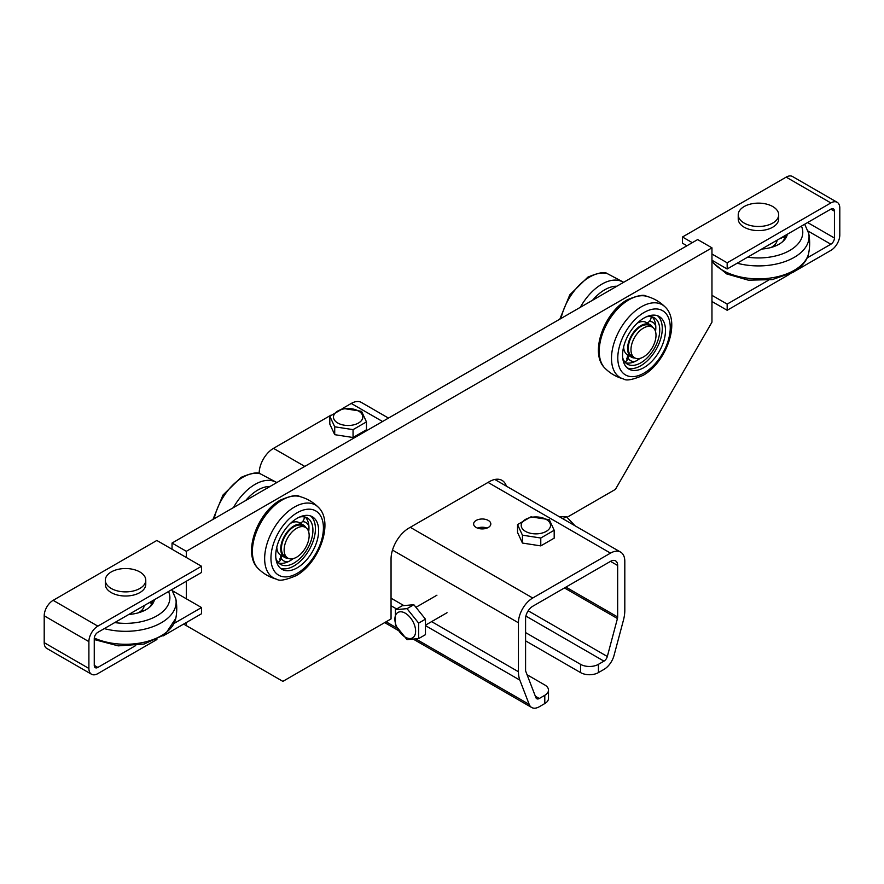 <?xml version="1.0" encoding="UTF-8"?>
<svg xmlns="http://www.w3.org/2000/svg" width="884" height="884" viewBox="0 0 884 884"><rect width="100%" height="100%" fill="white"/><g stroke="black" fill="none" stroke-linecap="round" stroke-linejoin="round"><path stroke-width="1.33" d="M105.318 580.202L105.318 584.335A20.233 11.68 0 0 0 111.24 592.589A20.233 11.68 0 0 0 133.285 595.131A20.233 11.68 0 0 0 145.772 584.335L145.772 580.202A20.233 11.68 0 0 0 139.849 571.948A20.233 11.68 0 0 0 117.804 569.418A20.233 11.68 0 0 0 105.318 580.202A20.233 11.68 0 0 0 111.24 588.468A20.233 11.68 0 0 0 133.285 590.998A20.233 11.68 0 0 0 145.772 580.202M738.228 214.801L738.228 218.934A20.233 11.68 0 0 0 744.151 227.188A20.233 11.68 0 0 0 766.196 229.718A20.233 11.68 0 0 0 778.682 218.934L778.682 214.801A20.233 11.68 0 0 0 772.76 206.547A20.233 11.68 0 0 0 750.715 204.016A20.233 11.68 0 0 0 738.228 214.801A20.233 11.68 0 0 0 744.151 223.066A20.233 11.68 0 0 0 766.196 225.597A20.233 11.68 0 0 0 778.682 214.801M711.963 261.178A50.587 29.205 0 0 0 794.219 270.316A50.587 29.205 0 0 0 808.727 252.901L808.727 252.901C808.252 256.625 805.357 264.846 792.959 272.438L772.141 279.631L748.328 280.162L726.736 273.941L711.963 261.797M737.19 263.211A50.587 29.205 0 0 0 794.219 257.366A50.587 29.205 0 0 0 808.727 233.475L804.694 224.238M761.743 249.034A29.073 16.785 0 0 0 779.014 244.227A29.073 16.785 0 0 0 787.346 234.249M784.959 237.21A26.796 15.47 0 0 0 784.517 235.884M782.417 241.851A26.796 15.47 0 0 0 785.235 235.464M771.058 247.476A18.708 10.807 0 0 0 771.688 247.133A18.708 10.807 0 0 0 777.124 240.15M128.843 614.435A29.073 16.785 0 0 0 154.435 599.65M104.279 628.612A50.587 29.205 0 0 0 155.098 625.817A50.587 29.205 0 0 0 175.817 598.877L171.794 589.639M94.29 638.027A50.587 29.205 0 0 0 145.087 642.005A50.587 29.205 0 0 0 175.817 618.314L175.817 618.314A51.206 51.206 0 0 0 175.817 598.877M149.518 607.253A26.796 15.47 0 0 0 152.335 600.866M152.059 602.623A26.796 15.47 0 0 0 151.606 601.286M138.158 612.888A18.708 10.807 0 0 0 144.225 605.551M305.499 527.405L302.814 525.858A17.702 10.221 120 0 0 293.963 526.742A17.702 10.221 120 0 0 282.405 542.334A17.702 10.221 120 0 0 285.112 556.522L287.797 558.069A17.702 10.221 120 0 0 296.648 557.185A17.702 10.221 120 0 0 308.207 541.594A17.702 10.221 120 0 0 305.499 527.405A17.702 10.221 120 0 0 296.648 528.289A17.702 10.221 120 0 0 285.079 543.881A17.702 10.221 120 0 0 287.797 558.069M652.337 327.157L649.663 325.61A17.702 10.221 120 0 0 640.812 326.494A17.702 10.221 120 0 0 629.253 342.086A17.702 10.221 120 0 0 631.961 356.263L634.646 357.821A17.702 10.221 120 0 0 643.497 356.937A17.702 10.221 120 0 0 655.055 341.346A17.702 10.221 120 0 0 652.337 327.157A17.702 10.221 120 0 0 643.497 328.041A17.702 10.221 120 0 0 631.927 343.633A17.702 10.221 120 0 0 634.646 357.821M297.179 518.278A30.343 17.514 120 0 0 277.366 545.008A30.343 17.514 120 0 0 282.007 569.329A30.343 17.514 120 0 0 297.179 567.826A30.343 17.514 120 0 0 317.002 541.085A30.343 17.514 120 0 0 312.35 516.775A30.343 17.514 120 0 0 297.179 518.278M280.493 568.246A30.343 17.514 120 0 0 293.963 565.959A30.343 17.514 120 0 0 313.323 540.699A30.343 17.514 120 0 0 310.66 515.991M275.863 558.113A26.796 15.47 120 0 0 280.56 564.401A26.796 15.47 120 0 0 293.963 563.075A26.796 15.47 120 0 0 311.477 539.461A26.796 15.47 120 0 0 307.367 517.98A26.796 15.47 120 0 0 299.577 517.052M278.736 563.009A26.796 15.47 120 0 0 290.007 560.788A26.796 15.47 120 0 0 292.405 559.24A26.796 15.47 120 0 0 293.234 558.611M308.682 531.848A26.796 15.47 120 0 0 308.814 530.809A26.796 15.47 120 0 0 305.245 517.096M281.322 558.268A26.796 15.47 120 0 0 281.333 558.257A6.066 6.066 0 0 0 289.433 561.119M276.791 547.119A18.708 10.807 120 0 0 280.659 555.108A6.066 4.95 120 0 1 279.731 559.24M305.864 527.638A18.708 10.807 120 0 0 303.322 524.986L299.367 522.709A18.708 10.807 120 0 0 290.516 523.35M303.322 524.986A18.708 10.807 120 0 0 293.963 525.914A18.708 10.807 120 0 0 281.742 542.4A18.708 10.807 120 0 0 284.615 557.395A18.708 10.807 120 0 0 288.184 558.268M644.027 318.03A30.343 17.514 120 0 0 624.203 344.76A30.343 17.514 120 0 0 628.856 369.07A30.343 17.514 120 0 0 644.027 367.567A30.343 17.514 120 0 0 663.851 340.837A30.343 17.514 120 0 0 659.199 316.527A30.343 17.514 120 0 0 644.027 318.03M627.331 367.998A30.343 17.514 120 0 0 640.812 365.711A30.343 17.514 120 0 0 660.171 340.451A30.343 17.514 120 0 0 657.508 315.743M622.712 357.865A26.796 15.47 120 0 0 627.408 364.153A26.796 15.47 120 0 0 640.812 362.827A26.796 15.47 120 0 0 658.315 339.202A26.796 15.47 120 0 0 654.215 317.732A26.796 15.47 120 0 0 646.414 316.803M625.585 362.76A26.796 15.47 120 0 0 636.856 360.539A26.796 15.47 120 0 0 639.242 358.992A26.796 15.47 120 0 0 640.082 358.363M655.53 331.599A26.796 15.47 120 0 0 655.663 330.561A26.796 15.47 120 0 0 652.083 316.848M623.64 346.871A18.708 10.807 120 0 0 627.507 354.86A6.066 4.95 120 0 1 626.568 358.992M652.712 327.389A18.708 10.807 120 0 0 650.171 324.737L646.215 322.45A18.708 10.807 120 0 0 637.364 323.102M650.171 324.737A18.708 10.807 120 0 0 640.812 325.666A18.708 10.807 120 0 0 628.59 342.152A18.708 10.807 120 0 0 631.452 357.147A18.708 10.807 120 0 0 635.021 358.02M156.91 639.519L97.837 673.619A12.641 7.304 -60 0 1 91.516 674.249L46.819 648.447A12.641 7.304 -60 0 1 44.2 642.657L44.2 615.816A12.641 7.304 -60 0 1 53.139 600.335L156.833 540.467L201.53 566.268L201.53 572.467L97.837 632.336A5.061 2.917 120 0 0 94.256 638.524L94.256 665.365A5.061 2.917 120 0 0 95.306 667.685A5.061 2.917 120 0 0 97.837 667.431L135.716 645.563M174.214 623.342L201.53 607.562L201.53 613.75L162.965 636.016M172.601 590.855L201.53 607.562M91.516 674.249A12.641 7.304 -60 0 1 88.897 668.459L88.897 641.629A12.641 7.304 -60 0 1 97.837 626.137L201.53 566.268M692.305 242.669L682.47 237L682.47 243.188L686.934 245.774M795.876 270.615L830.861 250.415A12.641 7.304 120 0 0 839.8 234.934L839.8 208.094A12.641 7.304 120 0 0 837.181 202.303A12.641 7.304 120 0 0 830.861 202.933L727.167 262.802L727.167 268.99L711.963 260.216M727.167 262.802L711.963 254.028M727.167 268.99L830.861 209.121A5.061 2.917 -60 0 1 833.391 208.878A5.061 2.917 -60 0 1 834.441 211.188L834.441 238.028A5.061 2.917 -60 0 1 830.861 244.227L807.114 257.929M768.616 280.162L727.167 304.096L711.963 295.322M727.167 304.096L727.167 310.284L711.963 301.51M727.167 310.284L789.821 274.106M837.181 202.303L792.484 176.502A12.641 7.304 120 0 0 786.163 177.132L682.47 237M488.311 520.444A8.597 4.961 0 0 0 478.94 519.372A8.597 4.961 0 0 0 473.625 523.958A8.597 4.961 0 0 0 476.144 527.461A8.597 4.961 0 0 0 485.515 528.544A8.597 4.961 0 0 0 490.819 523.958A8.597 4.961 0 0 0 488.311 520.444M486.996 528.079A8.597 4.961 0 0 0 477.459 528.079M548.5 690.139L548.5 698.404A12.641 7.304 180 0 1 544.798 703.565L544.798 695.299A12.641 7.304 0 0 0 548.5 690.139A12.641 7.304 0 0 0 544.798 684.978L527.074 674.746M544.798 695.299L539.284 698.493A5.061 2.917 -60 0 1 536.754 698.736A5.061 2.917 -60 0 1 535.925 697.708L525.803 671.442A5.061 2.917 -60 0 1 525.582 670.149L525.582 618.656A10.111 5.834 -60 0 1 532.732 606.269L610.501 561.373A10.111 5.834 -60 0 1 615.562 560.865A10.111 5.834 -60 0 1 617.662 565.495L617.662 616.988A5.061 2.917 -60 0 1 617.441 618.524L607.319 656.492A5.061 2.917 -60 0 1 603.96 661.144L598.435 664.337L598.435 672.591L603.96 669.409A15.172 8.763 120 0 0 614.037 655.442L623.408 620.303A32.874 18.973 120 0 0 624.811 610.314L624.811 561.373A20.233 11.68 120 0 0 620.623 552.113A20.233 11.68 120 0 0 610.501 553.119L532.732 598.015A20.233 11.68 120 0 0 518.433 622.789L518.433 671.729A32.874 18.973 120 0 0 519.836 680.105L529.207 704.415A15.172 8.763 120 0 0 531.693 707.498A15.172 8.763 120 0 0 539.284 706.747L544.798 703.565M598.435 672.591A12.641 7.304 180 0 1 580.556 672.591L580.556 664.337L525.582 632.59M580.556 664.337A12.641 7.304 0 0 0 598.435 664.337M580.556 672.591L525.582 640.856M388.474 418.088L361.379 402.441A20.233 11.68 120 0 0 351.268 403.447L341.998 408.795M331.036 415.115L273.499 448.343A20.233 11.68 120 0 0 259.189 473.117L259.189 473.537M559.495 516.82L566.379 516.654L575.075 525.814M566.379 516.654L562.788 518.72M405.259 613.187A14.663 8.464 60 0 1 415.624 631.154A14.663 8.464 60 0 1 405.259 637.132A14.663 8.464 60 0 1 394.894 619.176A14.663 8.464 60 0 1 405.259 613.187M395.402 609.695L395.402 625.187L407.016 639.64L418.64 638.602L418.64 623.109L407.016 608.656L395.402 609.695L402.22 605.75L413.845 604.711L425.458 619.165L425.458 634.668L418.64 638.602M407.016 608.656L413.845 604.711M418.64 623.109L425.458 619.165M337.765 423.005A14.663 8.464 180 0 1 337.765 411.027A14.663 8.464 180 0 1 358.506 411.027A14.663 8.464 180 0 1 358.506 423.005A14.663 8.464 180 0 1 337.765 423.005M353.048 429.635L366.462 421.889L361.556 411.303L343.224 408.463L329.809 416.209L334.716 426.795L353.048 429.635L353.048 437.503L334.716 434.674L329.809 424.088L329.809 416.209M366.462 421.889L366.462 429.757L353.048 437.503M334.716 426.795L334.716 434.674M525.494 531.383A14.663 8.464 180 0 1 525.494 519.416A14.663 8.464 180 0 1 546.235 519.416A14.663 8.464 180 0 1 546.235 531.383A14.663 8.464 180 0 1 525.494 531.383M540.776 538.013L554.191 530.267L549.284 519.682L530.952 516.853L517.538 524.599L522.444 535.174L540.776 538.013L540.776 545.892L522.444 543.052L517.538 532.466L517.538 524.599M554.191 530.267L554.191 538.146L540.776 545.892M522.444 535.174L522.444 543.052M172.037 549.24L172.037 543.052L697.664 239.575L711.963 247.829L711.963 322.152L615.419 489.371L567.13 517.262M506.41 486.178A25.282 14.597 -60 0 0 502.024 480.377A25.282 14.597 -60 0 0 489.382 481.636L408.927 528.079A25.282 14.597 -60 0 0 391.048 559.053L391.048 618.922L282.88 681.365L183.651 624.082M186.336 625.629L186.336 622.524M186.336 598.788L186.336 581.241M186.336 557.495L186.336 551.307L172.037 543.052M186.336 551.307L711.963 247.829M747.632 257.178A44.333 25.603 0 0 0 789.799 250.448A44.333 25.603 0 0 0 801.445 226.105M780.362 238.282A6.066 4.95 0 0 1 781.213 238.238M114.732 622.579A44.333 25.603 0 0 0 168.546 591.506M147.451 603.684A6.066 4.95 0 0 1 148.302 603.639M214.193 518.709A42.045 24.277 -60 0 1 242.78 477.316A42.045 24.277 -60 0 1 260.283 473.791L276.836 482.542M233.442 507.593A42.045 24.277 -60 0 1 255.045 484.388A42.045 24.277 -60 0 1 276.637 482.653M245.675 500.532A37.106 21.426 -60 0 1 257.852 490.045A37.106 21.426 -60 0 1 270.018 486.476M561.042 318.45A42.045 24.277 -60 0 1 589.628 277.057A42.045 24.277 -60 0 1 607.131 273.532L623.684 282.294M580.291 307.345A42.045 24.277 -60 0 1 601.882 284.14A42.045 24.277 -60 0 1 623.485 282.405M592.523 300.284A37.106 21.426 -60 0 1 604.7 289.797A37.106 21.426 -60 0 1 616.866 286.228M318.406 507.339A42.045 24.277 120 0 0 294.372 507.096A42.045 24.277 120 0 0 266.106 547.119A42.045 24.277 120 0 0 276.869 579.274C279.388 581.241 285.808 580.037 296.14 575.661C319.002 563.196 334.285 522.322 318.406 507.339C313.102 502.057 306.847 498.443 299.621 496.499A42.045 24.277 120 0 0 282.118 500.024A42.045 24.277 120 0 0 255.62 534.08A42.045 24.277 120 0 0 258.084 568.434C263.377 573.716 269.642 577.34 276.869 579.274M297.179 573.34A37.106 21.426 120 0 0 323.422 527.903A37.106 21.426 120 0 0 297.179 512.753A37.106 21.426 120 0 0 270.946 558.191A37.106 21.426 120 0 0 297.179 573.34M665.243 307.091A42.045 24.277 120 0 0 641.22 306.847A42.045 24.277 120 0 0 612.955 346.871A42.045 24.277 120 0 0 623.717 379.026C626.226 380.993 632.657 379.788 642.977 375.413C665.851 362.948 681.133 322.074 665.243 307.091C659.95 301.809 653.696 298.184 646.469 296.251A42.045 24.277 120 0 0 628.955 299.775A42.045 24.277 120 0 0 602.457 333.832A42.045 24.277 120 0 0 604.932 368.186C610.225 373.468 616.491 377.081 623.717 379.026M644.027 373.092A37.106 21.426 120 0 0 670.26 327.655A37.106 21.426 120 0 0 644.027 312.505A37.106 21.426 120 0 0 617.794 357.943A37.106 21.426 120 0 0 644.027 373.092M94.256 665.365L97.837 667.431M44.2 642.657L88.897 668.459M44.2 615.816L88.897 641.629M53.139 600.335L97.837 626.137M834.441 211.188L830.861 209.121M834.441 238.028L807.622 222.547M830.861 244.227L808.12 231.1M830.861 202.933L786.163 177.132M535.35 696.216L539.284 698.493M617.662 565.495L610.501 561.373M565.915 587.12L617.662 616.988M528.179 610.8L607.319 656.492M617.441 618.524L564.478 587.948M603.96 661.144L525.892 616.082M610.501 553.119L488.034 482.41M382.551 421.502L351.268 403.447M532.732 598.015L410.264 527.306M304.781 466.409L273.499 448.343M518.433 622.789L392.496 550.08M260.404 473.813L259.189 473.117M518.433 671.729L431.624 621.618M403.889 605.606L391.048 598.192M519.836 680.105L425.458 625.618M396.64 608.977L391.048 605.75M529.207 704.415L416.088 639.11M396.817 627.983L386.076 621.784M808.727 252.901A51.206 51.206 0 0 0 808.727 233.475M775.235 244.271A6.066 6.066 0 0 0 775.754 245.84M784.649 238.194A6.066 6.066 0 0 0 782.218 237.21M774.329 246.415A6.066 6.066 0 0 0 771.798 247.067M94.256 639.552L118.235 645.861L144.125 644.038L165.186 634.403L175.817 618.314M142.335 609.673A6.066 6.066 0 0 0 142.843 611.253M151.75 603.595A6.066 6.066 0 0 0 149.319 602.612M141.429 611.816A6.066 6.066 0 0 0 138.899 612.468M212.956 519.416L222.956 495.073L241.023 477.404C251.376 473.028 257.796 471.824 260.283 473.791M559.804 319.168L569.804 294.825L587.86 277.156C598.225 272.78 604.645 271.565 607.131 273.532M258.084 568.434C242.205 553.45 257.487 512.576 280.35 500.112C290.714 495.736 297.134 494.532 299.621 496.499M280.659 555.108L284.615 557.395M300.085 523.118A6.066 6.066 0 0 0 304.24 516.875M293.289 520.93A6.066 6.066 0 0 0 294.273 521.98M308.251 530.632A6.066 6.066 0 0 0 308.958 528.113M308.958 527.295A6.066 6.066 0 0 0 302.405 521.726M290.14 560.71A6.066 6.066 0 0 0 291.963 558.843M277.488 551.052A6.066 6.066 0 0 0 276.084 550.732M278.04 562.246A6.066 6.066 0 0 0 281.377 555.528M604.932 368.186C589.042 353.202 604.336 312.328 627.198 299.864C637.552 295.488 643.983 294.273 646.469 296.251M627.507 354.86L631.452 357.147M646.933 322.87A6.066 6.066 0 0 0 651.088 316.616M640.138 320.682A6.066 6.066 0 0 0 641.121 321.732M655.099 330.384A6.066 6.066 0 0 0 655.806 327.865M655.795 327.047A6.066 6.066 0 0 0 649.243 321.478M628.17 357.976A6.066 6.066 0 0 0 636.281 360.871M636.988 360.462A6.066 6.066 0 0 0 638.812 358.595M624.336 350.804A6.066 6.066 0 0 0 622.933 350.484M624.889 361.998A6.066 6.066 0 0 0 628.226 355.28M620.623 552.113L494.808 479.471M531.693 707.498L413.878 639.475M398.341 630.502L384.662 622.601M425.458 625.176L447.039 612.722M415.933 607.319L436.928 595.197"/></g></svg>
